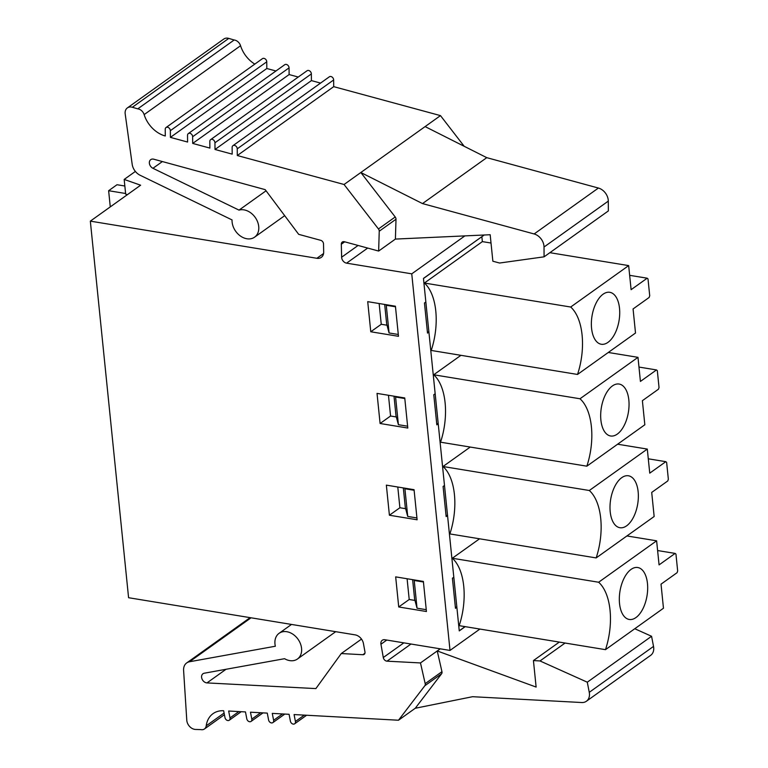 <?xml version="1.0" encoding="UTF-8"?>
<svg xmlns="http://www.w3.org/2000/svg" width="768" height="768" viewBox="0 0 768 768"><rect width="100%" height="100%" fill="white"/><g stroke="black" fill="none" stroke-linecap="round" stroke-linejoin="round"><path stroke-width="1.15" d="M125.606 193.498L108.634 190.714L117.014 184.723L124.848 186.01M110.275 206.89L108.634 190.714M415.258 708.259L472.589 696.701L581.731 702.528A11.578 8.774 -125.5 0 0 586.397 701.242A11.578 8.774 -125.5 0 0 589.258 692.323L587.29 682.195L540.01 660.95L533.434 660.576L536.122 687.062L437.242 650.957L441.955 671.674A3.024 2.294 54.5 0 1 441.61 673.747L415.258 708.259L398.486 720.23L294.086 714.566L295.411 721.469A3.024 2.285 54.5 0 1 294.662 723.792A3.024 2.285 54.5 0 1 292.147 723.696A3.024 2.285 54.5 0 1 290.41 721.2L289.085 714.298L272.275 713.386L273.61 720.288A3.024 2.285 54.5 0 1 272.861 722.611A3.024 2.285 54.5 0 1 270.346 722.515A3.024 2.285 54.5 0 1 268.598 720.01L267.274 713.107L250.474 712.195L251.798 719.098A3.024 2.285 54.5 0 1 251.05 721.421A3.024 2.285 54.5 0 1 248.534 721.334A3.024 2.285 54.5 0 1 246.797 718.829L245.472 711.926L228.662 711.014L229.997 717.917A3.024 2.285 54.5 0 1 229.248 720.24A3.024 2.285 54.5 0 1 226.733 720.144A3.024 2.285 54.5 0 1 224.986 717.648L223.661 710.746A26.304 19.939 54.5 0 0 213.043 713.645A26.304 19.939 54.5 0 0 206.227 725.808L224.102 713.04M135.37 171.437L124.176 179.434L140.63 185.203L90.336 221.136L128.582 597.715L355.133 634.867A9.024 6.835 54.5 0 1 363.466 643.632L364.963 651.926A3.216 2.438 54.5 0 1 364.157 654.365A3.216 2.438 54.5 0 1 362.861 654.72L341.27 653.549L361.498 639.101M440.237 648.826L420.48 662.938L387.014 661.171A3.686 2.794 54.5 0 1 383.29 657.533L380.947 644.227A5.261 3.984 54.5 0 1 382.262 640.272A5.261 3.984 54.5 0 1 384.835 639.734L450.01 650.429L479.904 629.059M398.486 720.23L424.848 685.728A3.024 2.294 -125.5 0 0 425.194 683.654L420.48 662.938M586.397 701.242L650.669 655.334A11.578 8.774 -125.5 0 0 653.53 646.406L651.562 636.278L634.771 628.733M533.434 660.576L559.315 642.086M540.01 660.95L565.085 643.037M587.29 682.195L651.562 636.278M341.27 653.549L315.878 688.589L206.966 682.906A5.261 3.984 54.5 0 1 202.08 679.123A5.261 3.984 54.5 0 1 202.963 673.757A5.261 3.984 54.5 0 1 204.24 673.219L284.573 658.694A15.792 11.962 -125.5 0 0 297.446 659.011A15.792 11.962 -125.5 0 0 298.003 639.206A15.792 11.962 -125.5 0 0 279.091 633.312A15.792 11.962 -125.5 0 0 275.357 646.234L189.523 661.757A11.712 8.87 -125.5 0 0 186.691 662.938A11.712 8.87 -125.5 0 0 183.6 670.406L186.778 720.182A8.419 6.384 -125.5 0 0 195.552 729.446L200.803 729.6A6.845 5.184 -125.5 0 0 204.461 728.966A6.845 5.184 -125.5 0 0 206.227 725.808M237.245 148.829L237.302 155.53L333.715 86.65L333.658 79.958L237.245 148.829A3.024 2.285 54.5 0 0 235.69 145.93A3.024 2.285 54.5 0 0 232.934 145.68L329.347 76.81A3.024 2.285 54.5 0 1 332.102 77.059A3.024 2.285 54.5 0 1 333.658 79.958M254.813 64.109A26.304 19.939 54.5 0 1 240.557 45.725A6.845 5.184 -125.5 0 0 234.163 39.994L137.75 108.864A6.845 5.184 -125.5 0 1 144.144 114.605A26.304 19.939 54.5 0 0 165.283 135.994L165.226 129.293A3.024 2.285 54.5 0 1 166.032 127.536A3.024 2.285 54.5 0 1 168.787 127.786A3.024 2.285 54.5 0 1 170.342 130.685L170.4 137.376L187.584 142.042L187.526 135.341A3.024 2.285 54.5 0 1 188.333 133.584A3.024 2.285 54.5 0 1 191.088 133.834A3.024 2.285 54.5 0 1 192.643 136.733L192.701 143.424L209.885 148.09L209.827 141.389A3.024 2.285 54.5 0 1 210.634 139.632A3.024 2.285 54.5 0 1 213.389 139.882A3.024 2.285 54.5 0 1 214.944 142.781L215.002 149.482L232.186 154.138L232.128 147.446A3.024 2.285 54.5 0 1 232.934 145.68M210.634 139.632L307.046 70.762A3.024 2.285 54.5 0 1 309.802 71.011A3.024 2.285 54.5 0 1 311.357 73.91L311.414 80.602L215.002 149.482M188.333 133.584L284.746 64.704A3.024 2.285 54.5 0 1 287.501 64.963A3.024 2.285 54.5 0 1 289.056 67.862L289.114 74.554L192.701 143.424M166.032 127.536L262.445 58.656A3.024 2.285 54.5 0 1 265.2 58.915A3.024 2.285 54.5 0 1 266.755 61.814L266.813 68.506L170.4 137.376M395.405 239.078L490.176 234.73L492.864 261.216L499.594 263.03L544.08 256.829L544.022 247.018A11.578 8.774 -125.5 0 0 534.134 233.962L422.496 203.578L360.835 172.512L395.213 216.979A3.024 2.294 54.5 0 1 396 219.235L395.405 239.078L378.643 251.059L379.238 231.216A3.024 2.294 -125.5 0 0 378.451 228.96L344.064 184.493L237.302 155.53M464.189 146.285L440.477 115.613L344.064 184.493M544.08 256.829L608.362 210.922L608.294 201.11A11.578 8.774 -125.5 0 0 598.406 188.045L486.768 157.661L425.107 126.595M137.75 108.864L132.355 107.27A8.419 6.384 -125.5 0 0 127.354 107.923A8.419 6.384 -125.5 0 0 125.194 113.933L132.192 164.323A11.712 8.87 -125.5 0 0 140.102 175.248L232.051 219.926A15.792 11.962 -125.5 0 0 239.837 235.584A15.792 11.962 -125.5 0 0 254.602 237.158A15.792 11.962 -125.5 0 0 256.253 219.053A15.792 11.962 -125.5 0 0 239.011 210.115L152.947 168.298A5.261 3.984 54.5 0 1 149.52 164.026A5.261 3.984 54.5 0 1 150.739 159.638A5.261 3.984 54.5 0 1 153.773 159.206L265.2 189.648L298.685 234.346L320.765 240.336A3.216 2.438 54.5 0 1 323.52 243.926L323.683 252A9.024 6.835 54.5 0 1 321.283 257.376A9.024 6.835 54.5 0 1 316.877 258.288L323.578 253.498M239.011 210.115L266.054 190.8M234.163 39.994L228.768 38.4A8.419 6.384 -125.5 0 0 223.766 39.053L127.354 107.923M422.496 203.578L486.768 157.661M450.01 650.429L411.754 273.84L346.579 263.155A5.261 3.984 54.5 0 1 341.635 257.213L341.309 244.243A3.686 2.794 54.5 0 1 342.288 242.035A3.686 2.794 54.5 0 1 344.41 241.728L378.643 251.059M455.338 607.056L456.864 607.306L455.472 608.304L452.41 578.208L453.811 577.21L447.542 515.568L446.15 516.566L443.088 486.47L444.49 485.472L438.23 423.83L436.829 424.829L433.776 394.733L435.168 393.734L428.909 332.093L427.517 333.091L424.454 302.995L425.856 301.997L423.456 278.4L484.195 235.008M395.674 576.874L398.726 606.97L426.432 611.52L423.379 581.424L395.674 576.874M407.098 578.755L409.21 599.491L398.726 606.97M409.21 599.491L414.96 600.432M386.352 485.136L389.405 515.232L417.12 519.782L414.058 489.686L386.352 485.136M397.786 487.018L399.888 507.754L389.405 515.232M399.888 507.754L405.638 508.694M446.026 515.318L447.542 515.568M377.03 393.398L380.093 423.494L407.798 428.045L404.746 397.949L377.03 393.398M388.464 395.28L390.566 416.016L380.093 423.494M390.566 416.016L396.317 416.957M436.704 423.581L438.23 423.83M367.718 301.661L370.771 331.766L398.477 336.307L395.424 306.211L367.718 301.661M379.142 303.542L381.254 324.278L370.771 331.766M381.254 324.278L387.005 325.219M427.382 331.843L428.909 332.093M456.864 607.306L459.264 630.902L465.206 626.65M90.336 221.136L316.877 258.288M124.176 179.434L125.664 194.122L127.334 194.707M275.952 70.982L266.813 68.506M298.253 77.04L289.114 74.554M320.554 83.088L311.414 80.602M440.477 115.613L333.715 86.65M411.754 273.84L464.88 235.891M481.728 236.774L423.466 278.515L459.254 630.778L465.062 626.63M384.682 304.445L386.669 323.981L389.078 332.966L398.294 334.474M394.003 396.182L395.99 415.718L398.4 424.704L407.616 426.211M403.325 487.92L405.302 507.456L407.722 516.442L416.928 517.949M412.637 579.658L414.624 599.194L417.034 608.179L426.25 609.686M657.61 550.541L675.139 553.411L675.955 554.122L677.664 570.97L677.088 572.678L661.027 584.16L663.466 608.237L605.482 649.661L459.178 625.661A52.637 27.427 99.3 0 0 452.333 558.25L479.558 538.8M648.288 458.803L665.818 461.674L666.634 462.384L668.352 479.232L667.776 480.941L651.706 492.422L654.154 516.499L596.16 557.923L449.866 533.923A52.637 27.427 99.3 0 0 443.011 466.512L470.237 447.062M638.976 367.066L656.496 369.936L657.322 370.646L659.03 387.494L658.454 389.203L642.384 400.685L644.832 424.762L586.848 466.186L440.544 442.186A52.637 27.427 99.3 0 0 433.699 374.774L460.925 355.325M629.654 275.328L647.184 278.198L648 278.909L649.718 295.757L649.133 297.466L633.072 308.947L635.51 333.024L577.526 374.448L431.222 350.448A52.637 27.427 99.3 0 0 424.378 283.037L482.362 241.613L481.872 236.794M607.987 342.355A26.314 13.709 -80.7 0 1 599.779 343.834A26.314 13.709 -80.7 0 1 592.013 316.061A26.314 13.709 -80.7 0 1 608.246 292.224A26.314 13.709 -80.7 0 1 619.728 312.826A26.314 13.709 -80.7 0 1 607.987 342.355M617.309 434.093A26.314 13.709 -80.7 0 1 609.101 435.571A26.314 13.709 -80.7 0 1 601.325 407.798A26.314 13.709 -80.7 0 1 617.558 383.962A26.314 13.709 -80.7 0 1 629.05 404.563A26.314 13.709 -80.7 0 1 617.309 434.093M626.621 525.83A26.314 13.709 -80.7 0 1 618.413 527.309A26.314 13.709 -80.7 0 1 610.646 499.536A26.314 13.709 -80.7 0 1 626.88 475.699A26.314 13.709 -80.7 0 1 638.362 496.301A26.314 13.709 -80.7 0 1 626.621 525.83M635.942 617.568A26.314 13.709 -80.7 0 1 627.734 619.046A26.314 13.709 -80.7 0 1 619.968 591.274A26.314 13.709 -80.7 0 1 636.202 567.437A26.314 13.709 -80.7 0 1 647.683 588.038A26.314 13.709 -80.7 0 1 635.942 617.568M423.437 582L414.221 580.493L414.067 579.898M414.221 580.493L417.034 608.179M605.482 649.661A52.637 27.427 99.3 0 0 598.637 582.24L656.621 540.816L659.069 564.893L675.139 553.411M598.637 582.24L452.333 558.25M656.621 540.816L626.928 535.949M414.115 490.262L404.909 488.755L404.746 488.16M404.909 488.755L407.722 516.442M596.16 557.923A52.637 27.427 99.3 0 0 589.315 490.502L647.299 449.078L649.747 473.155L665.818 461.674M589.315 490.502L443.011 466.512M647.299 449.078L617.606 444.211M404.803 398.525L395.587 397.018L395.424 396.422M395.587 397.018L398.4 424.704M586.848 466.186A52.637 27.427 99.3 0 0 579.994 398.765L637.987 357.341L640.426 381.418L656.496 369.936M579.994 398.765L433.699 374.774M637.987 357.341L608.285 352.474M395.482 306.787L386.266 305.28L386.112 304.685M386.266 305.28L389.078 332.966M577.526 374.448A52.637 27.427 99.3 0 0 570.682 307.027L628.666 265.603L631.114 289.68L647.184 278.198M570.682 307.027L424.378 283.037M628.666 265.603L549.888 252.682M491.021 243.034L482.362 241.613M238.886 711.571L229.997 717.917M282.499 713.933L273.61 720.288M260.688 712.752L251.798 719.098M304.301 715.123L295.411 721.469M441.955 671.674L425.194 683.654M441.61 673.747L424.848 685.728M383.29 657.533L403.843 642.854M380.947 644.227L386.784 640.061M387.014 661.171L411.005 644.026M589.258 692.323L653.53 646.406M189.523 661.757L251.059 617.798M206.966 682.906L226.032 669.283M362.861 654.72L364.915 653.251M311.357 73.91L214.944 142.781M289.056 67.862L192.643 136.733M266.755 61.814L170.342 130.685M396 219.235L379.238 231.216M395.213 216.979L378.451 228.96M152.947 168.298L162.384 161.558M132.355 107.27L228.768 38.4M144.144 114.605L240.557 45.725M534.134 233.962L598.406 188.045M544.022 247.018L608.294 201.11M341.309 244.243L344.707 241.814M341.635 257.213L358.09 245.462M346.579 263.155L367.69 248.074M229.248 720.24L241.21 711.696M272.861 722.611L284.822 714.058M251.05 721.421L263.011 712.877M294.662 723.792L306.624 715.248M224.419 714.701L204.461 728.966M250.099 617.645L186.691 662.938M291.514 624.432L279.091 633.312M335.702 631.68L297.446 659.011M284.688 215.664L254.602 237.158"/></g></svg>
